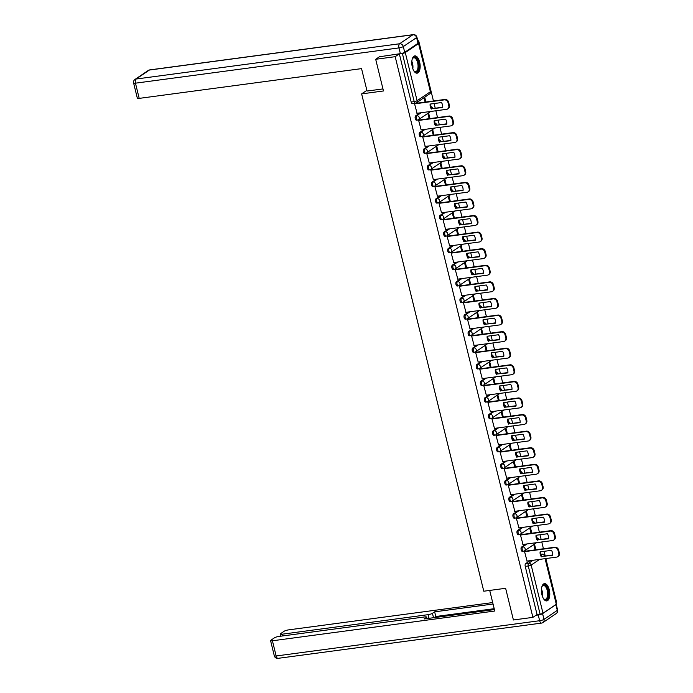 <?xml version="1.0" encoding="UTF-8"?>
<svg xmlns="http://www.w3.org/2000/svg" width="693" height="693" viewBox="0 0 693 693"><rect width="100%" height="100%" fill="white"/><g stroke="black" fill="none" stroke-linecap="round" stroke-linejoin="round"><path stroke-width="1.04" d="M525.952 544.092L521.578 547.046A2.235 1.039 82.4 0 0 521.162 549.809A2.235 1.039 82.4 0 0 522.392 551.385L523.475 551.247A2.235 1.039 -97.6 0 1 522.236 549.662A2.235 1.039 -97.6 0 1 522.652 546.907L527.026 543.944M521.881 527.503L517.498 530.466A2.235 1.039 82.4 0 0 517.082 533.229A2.235 1.039 82.4 0 0 518.321 534.805L519.395 534.658A2.235 1.039 -97.6 0 1 518.165 533.082A2.235 1.039 -97.6 0 1 518.581 530.318L522.955 527.356M517.801 510.923L513.426 513.877A2.235 1.039 82.4 0 0 513.011 516.64A2.235 1.039 82.4 0 0 514.249 518.217L515.323 518.078A2.235 1.039 -97.6 0 1 514.085 516.493A2.235 1.039 -97.6 0 1 514.509 513.738L518.884 510.776M513.73 494.334L509.355 497.297A2.235 1.039 82.4 0 0 508.939 500.06A2.235 1.039 82.4 0 0 510.169 501.637L511.252 501.489A2.235 1.039 -97.6 0 1 510.013 499.913A2.235 1.039 -97.6 0 1 510.429 497.15L514.812 494.187M509.658 477.754L505.284 480.708A2.235 1.039 82.4 0 0 504.868 483.471A2.235 1.039 82.4 0 0 506.098 485.048L507.181 484.909A2.235 1.039 -97.6 0 1 505.942 483.324A2.235 1.039 -97.6 0 1 506.358 480.57L510.732 477.607M505.587 461.166L501.204 464.128A2.235 1.039 82.4 0 0 500.788 466.891A2.235 1.039 82.4 0 0 502.027 468.468L503.101 468.321A2.235 1.039 -97.6 0 1 501.871 466.744A2.235 1.039 -97.6 0 1 502.286 463.981L506.661 461.018M501.507 444.577L497.132 447.539A2.235 1.039 82.4 0 0 496.716 450.303A2.235 1.039 82.4 0 0 497.955 451.879L499.029 451.741A2.235 1.039 -97.6 0 1 497.791 450.155A2.235 1.039 -97.6 0 1 498.215 447.401L502.59 444.438M497.435 427.997L493.061 430.959A2.235 1.039 82.4 0 0 492.645 433.714A2.235 1.039 82.4 0 0 493.875 435.299L494.958 435.152A2.235 1.039 -97.6 0 1 493.719 433.575A2.235 1.039 -97.6 0 1 494.135 430.812L498.518 427.85M493.364 411.408L488.989 414.371A2.235 1.039 82.4 0 0 488.574 417.134A2.235 1.039 82.4 0 0 489.804 418.711L490.887 418.572A2.235 1.039 -97.6 0 1 489.648 416.987A2.235 1.039 -97.6 0 1 490.064 414.223L494.438 411.27M489.293 394.828L484.909 397.791A2.235 1.039 82.4 0 0 484.494 400.545A2.235 1.039 82.4 0 0 485.732 402.131L486.807 401.983A2.235 1.039 -97.6 0 1 485.576 400.407A2.235 1.039 -97.6 0 1 485.992 397.643L490.367 394.681M485.213 378.239L480.838 381.202A2.235 1.039 82.4 0 0 480.422 383.965A2.235 1.039 82.4 0 0 481.661 385.542L482.735 385.403A2.235 1.039 -97.6 0 1 481.496 383.818A2.235 1.039 -97.6 0 1 481.921 381.055L486.295 378.101M481.141 361.659L476.767 364.622A2.235 1.039 82.4 0 0 476.351 367.377A2.235 1.039 82.4 0 0 477.581 368.962L478.664 368.815A2.235 1.039 -97.6 0 1 477.425 367.238A2.235 1.039 -97.6 0 1 477.841 364.475L482.224 361.512M477.07 345.071L472.695 348.033A2.235 1.039 82.4 0 0 472.28 350.797A2.235 1.039 82.4 0 0 473.51 352.373L474.592 352.226A2.235 1.039 -97.6 0 1 473.354 350.649A2.235 1.039 -97.6 0 1 473.769 347.886L478.144 344.932M472.998 328.491L468.615 331.445A2.235 1.039 82.4 0 0 468.199 334.208A2.235 1.039 82.4 0 0 469.438 335.793L470.512 335.646A2.235 1.039 -97.6 0 1 469.282 334.069A2.235 1.039 -97.6 0 1 469.698 331.306L474.073 328.343M468.918 311.902L464.544 314.865A2.235 1.039 82.4 0 0 464.128 317.628A2.235 1.039 82.4 0 0 465.367 319.204L466.441 319.057A2.235 1.039 -97.6 0 1 465.202 317.481A2.235 1.039 -97.6 0 1 465.627 314.717L470.001 311.763M464.847 295.322L460.473 298.276A2.235 1.039 82.4 0 0 460.057 301.039A2.235 1.039 82.4 0 0 461.287 302.624L462.37 302.477A2.235 1.039 -97.6 0 1 461.131 300.901A2.235 1.039 -97.6 0 1 461.547 298.137L465.93 295.175M460.776 278.733L456.401 281.696A2.235 1.039 82.4 0 0 455.985 284.459A2.235 1.039 82.4 0 0 457.215 286.036L458.298 285.888A2.235 1.039 -97.6 0 1 457.059 284.312A2.235 1.039 -97.6 0 1 457.475 281.549L461.85 278.595M456.704 262.153L452.321 265.107A2.235 1.039 82.4 0 0 451.905 267.87A2.235 1.039 82.4 0 0 453.144 269.456L454.218 269.308A2.235 1.039 -97.6 0 1 452.988 267.732A2.235 1.039 -97.6 0 1 453.404 264.969L457.778 262.006M452.624 245.565L448.25 248.527A2.235 1.039 82.4 0 0 447.834 251.29A2.235 1.039 82.4 0 0 449.073 252.867L450.147 252.72A2.235 1.039 -97.6 0 1 448.908 251.143A2.235 1.039 -97.6 0 1 449.333 248.38L453.707 245.426M448.553 228.985L444.178 231.938A2.235 1.039 82.4 0 0 443.763 234.702A2.235 1.039 82.4 0 0 444.993 236.278L446.075 236.14A2.235 1.039 -97.6 0 1 444.837 234.555A2.235 1.039 -97.6 0 1 445.252 231.8L449.636 228.837M444.482 212.396L440.107 215.358A2.235 1.039 82.4 0 0 439.691 218.122A2.235 1.039 82.4 0 0 440.921 219.698L442.004 219.551A2.235 1.039 -97.6 0 1 440.765 217.974A2.235 1.039 -97.6 0 1 441.181 215.211L445.556 212.249M440.41 195.816L436.027 198.77A2.235 1.039 82.4 0 0 435.611 201.533A2.235 1.039 82.4 0 0 436.85 203.11L437.924 202.971A2.235 1.039 -97.6 0 1 436.694 201.386A2.235 1.039 -97.6 0 1 437.11 198.631L441.484 195.669M436.33 179.227L431.956 182.19A2.235 1.039 82.4 0 0 431.54 184.953A2.235 1.039 82.4 0 0 432.779 186.53L433.853 186.382A2.235 1.039 -97.6 0 1 432.614 184.806A2.235 1.039 -97.6 0 1 433.038 182.042L437.413 179.08M432.259 162.647L427.884 165.601A2.235 1.039 82.4 0 0 427.468 168.364A2.235 1.039 82.4 0 0 428.698 169.941L429.781 169.802A2.235 1.039 -97.6 0 1 428.543 168.217A2.235 1.039 -97.6 0 1 428.958 165.462L433.342 162.5M428.187 146.058L423.813 149.021A2.235 1.039 82.4 0 0 423.388 151.776A2.235 1.039 82.4 0 0 424.627 153.361L425.71 153.214A2.235 1.039 -97.6 0 1 424.471 151.637A2.235 1.039 -97.6 0 1 424.887 148.874L429.262 145.911M424.116 129.47L419.733 132.432A2.235 1.039 82.4 0 0 419.317 135.196A2.235 1.039 82.4 0 0 420.556 136.772L421.63 136.634A2.235 1.039 -97.6 0 1 420.4 135.048A2.235 1.039 -97.6 0 1 420.816 132.294L425.19 129.331M420.036 112.89L415.661 115.852A2.235 1.039 82.4 0 0 415.246 118.607A2.235 1.039 82.4 0 0 416.484 120.192L417.558 120.045A2.235 1.039 -97.6 0 1 416.32 118.468A2.235 1.039 -97.6 0 1 416.744 115.705L421.119 112.742M419.637 62.067A8.714 4.063 82.4 0 0 414.812 55.908A8.714 4.063 82.4 0 0 412.309 67.022A8.714 4.063 82.4 0 0 417.125 73.181A8.714 4.063 82.4 0 0 419.637 62.067M549.263 589.795A8.714 4.063 82.4 0 0 544.438 583.636A8.714 4.063 82.4 0 0 541.935 594.759A8.714 4.063 82.4 0 0 546.751 600.918A8.714 4.063 82.4 0 0 549.263 589.795M555.959 601.775L556.392 601.481L545.85 558.558M545.218 556.003L544.074 551.325M543.442 548.778L541.77 541.969M541.146 539.423L539.994 534.745M539.371 532.189L537.699 525.389M537.075 522.834L535.923 518.156M535.299 515.601L533.627 508.801M532.995 506.245L531.852 501.576M531.219 499.021L529.556 492.221M528.924 489.665L527.78 484.987M527.148 482.432L525.476 475.632M524.852 473.076L523.7 468.407M523.076 465.852L521.405 459.052M520.781 456.496L519.629 451.819M519.005 449.263L517.333 442.463M516.701 439.908L515.557 435.239M514.925 432.683L513.262 425.883M512.629 423.328L511.486 418.65M510.854 416.095L509.182 409.294M508.558 406.739L507.406 402.07M506.782 399.514L505.11 392.714M504.487 390.159L503.335 385.481M502.711 382.926L501.039 376.126M500.407 373.57L499.263 368.893M498.631 366.346L496.968 359.537M496.335 356.99L495.192 352.313M494.559 349.757L492.888 342.957M492.264 340.402L491.112 335.724M490.488 333.177L488.816 326.368M488.193 323.822L487.04 319.144M486.417 316.588L484.745 309.788M484.112 307.233L482.969 302.555M482.337 300.008L480.673 293.2M480.041 290.653L478.898 285.975M478.265 283.42L476.593 276.62M475.97 274.064L474.818 269.386M474.194 266.84L472.522 260.031M471.898 257.484L470.746 252.806M470.123 250.251L468.451 243.451M467.818 240.895L466.675 236.218M466.042 233.662L464.379 226.862M463.747 224.307L462.603 219.638M461.971 217.082L460.299 210.282M459.676 207.727L458.523 203.049M457.9 200.494L456.228 193.694M455.604 191.138L454.452 186.469M453.828 183.914L452.157 177.113M451.524 174.558L450.381 169.88M449.748 167.325L448.085 160.525M447.453 157.969L446.309 153.3M445.677 150.745L444.005 143.945M443.381 141.389L442.229 136.712M441.606 134.156L439.934 127.356M439.31 124.801L438.158 120.132M437.534 117.576L435.862 110.776M435.23 108.221L434.087 103.543M433.454 100.987L418.676 40.792L417.922 41.303M417.827 40.904L418.676 40.792M545.356 558.619L556.496 603.993A2.235 0.45 166.2 0 1 556.288 604.261L543 613.253A2.235 0.45 166.2 0 1 540.098 614.145L537.058 614.552L525.233 566.398A2.235 1.039 -97.6 0 1 525.649 563.634L530.024 560.672M375.693 59.286L383.472 90.965L361.633 93.893L483.783 591.216L505.63 588.296L513.409 619.975L532.9 617.368L395.183 56.679L375.693 59.286L379.989 56.384M537.058 614.552L532.9 617.368M395.183 56.679L399.341 53.863L402.382 53.456A2.235 0.45 -13.8 0 0 405.275 52.564L418.572 43.572A2.235 0.45 -13.8 0 0 418.78 43.304A2.235 0.45 -13.8 0 0 418.217 43.148M415.298 103.422L414.57 103.82L417.065 113.288M429.972 118.59L428.742 113.574L428.04 114.05L429.175 118.694M419.369 120.002L418.641 120.4L421.145 129.868M434.043 135.17L432.813 130.154L432.111 130.631L433.255 135.274M423.44 136.59L422.721 136.989L425.216 146.457M438.123 151.758L436.893 146.743L436.183 147.219L437.326 151.862M427.512 153.17L426.793 153.569L429.288 163.037M442.195 168.338L440.965 163.331L440.263 163.808L441.398 168.442M431.592 169.759L430.864 170.157L433.359 179.626M446.266 184.927L445.036 179.911L444.334 180.388L445.469 185.031M435.663 186.339L434.935 186.738L437.439 196.206M450.346 201.507L449.107 196.5L448.406 196.977L449.549 201.611M439.734 202.928L439.015 203.326L441.51 212.794M454.417 218.096L453.187 213.08L452.477 213.557L453.62 218.2M443.806 219.516L443.087 219.915L445.582 229.383M458.489 234.676L457.259 229.669L456.557 230.145L457.692 234.788M447.886 236.096L447.158 236.495L449.653 245.963M462.56 251.264L461.33 246.249L460.628 246.725L461.763 251.368M451.957 252.685L451.23 253.084L453.733 262.552M466.64 267.844L465.401 262.838L464.7 263.314L465.843 267.957M456.029 269.265L455.31 269.664L457.804 279.132M470.712 284.433L469.482 279.418L468.771 279.894L469.915 284.537M460.1 285.854L459.381 286.252L461.876 295.72M474.783 301.013L473.553 296.006L472.851 296.483L473.986 301.126M464.18 302.434L463.452 302.832L465.947 312.3M478.854 317.602L477.624 312.586L476.923 313.063L478.057 317.706M468.251 319.023L467.524 319.421L470.027 328.889M482.934 334.182L481.696 329.175L480.994 329.651L482.137 334.295M472.323 335.603L471.604 336.001L474.099 345.469M487.006 350.771L485.776 345.755L485.065 346.231L486.209 350.875M476.394 352.191L475.675 352.59L478.17 362.058M491.077 367.351L489.847 362.344L489.145 362.82L490.28 367.463M480.474 368.771L479.747 369.17L482.241 378.638M495.149 383.939L493.918 378.924L493.217 379.4L494.352 384.043M484.546 385.36L483.818 385.758L486.321 395.227M499.229 400.519L497.99 395.512L497.288 395.989L498.432 400.632M488.617 401.94L487.898 402.338L490.393 411.807M503.3 417.108L502.07 412.092L501.36 412.569L502.503 417.212M492.688 418.529L491.969 418.927L494.464 428.395M507.371 433.697L506.141 428.681L505.44 429.158L506.574 433.801M496.768 435.109L496.041 435.507L498.536 444.975M511.443 450.277L510.213 445.27L509.511 445.746L510.646 450.381M500.84 451.697L500.112 452.096L502.616 461.564M515.523 466.865L514.284 461.85L513.582 462.326L514.726 466.969M504.911 468.277L504.192 468.676L506.687 478.144M519.594 483.445L518.364 478.439L517.654 478.915L518.797 483.549M508.983 484.866L508.264 485.265L510.758 494.733M523.665 500.034L522.435 495.019L521.734 495.495L522.869 500.138M513.063 501.455L512.335 501.853L514.838 511.313M527.737 516.614L526.507 511.607L525.805 512.084L526.94 516.718M517.134 518.035L516.406 518.433L518.91 527.901M531.817 533.203L530.578 528.187L529.876 528.664L531.02 533.307M521.205 534.624L520.486 535.022L522.981 544.49M535.888 549.783L534.658 544.776L533.948 545.252L535.091 549.895M525.277 551.204L524.558 551.602L527.052 561.07M366.883 90.341L361.633 93.893M425.9 102.001L424.722 97.211M424.021 97.687L425.104 102.105M399.341 53.863L411.174 102.027A2.235 1.039 82.4 0 0 412.404 103.603L415.445 103.196A2.235 1.039 -97.6 0 1 414.206 101.62L402.382 53.456M431.349 109.07A6.982 6.02 55.9 0 1 430.128 104.071L441.467 102.555A6.982 6.02 55.9 0 1 442.697 107.554L431.964 108.654A6.982 6.02 55.9 0 1 430.7 103.993M431.964 108.654L442.732 107.216M415.124 103.439L444.923 99.454A3.352 2.885 55.9 0 1 448.64 102.252L449.402 105.336A3.352 2.885 55.9 0 1 448.336 108.506L447.73 108.914A3.352 2.885 -124.1 0 0 448.787 105.752L448.033 102.668A3.352 2.885 -124.1 0 0 444.308 99.87L444.923 99.454M416.9 113.306L446.63 109.329A3.352 2.885 -124.1 0 0 447.73 108.914M414.579 103.846L444.308 99.87M435.429 125.658A6.982 6.02 55.9 0 1 434.199 120.66L445.547 119.135A6.982 6.02 55.9 0 1 446.768 124.134L436.036 125.242A6.982 6.02 55.9 0 1 434.78 120.582M436.036 125.242L446.803 123.804M419.204 120.028L448.995 116.043A3.352 2.885 55.9 0 1 452.72 118.832L453.473 121.916A3.352 2.885 55.9 0 1 452.416 125.087L451.801 125.502A3.352 2.885 -124.1 0 0 452.867 122.332L452.105 119.248A3.352 2.885 -124.1 0 0 448.38 116.45L448.995 116.043M420.972 129.894L450.71 125.918A3.352 2.885 -124.1 0 0 451.801 125.502M418.65 120.435L448.38 116.45M439.501 142.238A6.982 6.02 55.9 0 1 438.271 137.24L449.618 135.724A6.982 6.02 55.9 0 1 450.848 140.722L440.107 141.822A6.982 6.02 55.9 0 1 438.851 137.162M440.107 141.822L450.874 140.384M423.276 136.608L453.066 132.623A3.352 2.885 55.9 0 1 456.791 135.421L457.545 138.505A3.352 2.885 55.9 0 1 456.488 141.675L455.873 142.091A3.352 2.885 -124.1 0 0 456.938 138.921L456.176 135.837A3.352 2.885 -124.1 0 0 452.46 133.039L453.066 132.623M425.052 146.474L454.781 142.498A3.352 2.885 -124.1 0 0 455.873 142.091M422.721 137.015L452.46 133.039M382.969 88.921L367.056 91.052L361.547 68.624L139.198 98.38A3.352 0.667 166.2 0 1 137.344 98.224L133.61 83.021A3.352 0.667 -13.8 0 0 135.464 83.177L139.198 98.38M404.712 52.313L418 43.321L416.597 37.578L403.3 46.57L404.712 52.313A3.352 0.667 166.2 0 1 400.363 53.656L379.383 56.791M416.909 37.171A3.352 3.352 0 0 0 413.21 34.65A3.352 1.568 82.4 0 0 412.872 34.78L149.376 70.045L136.088 79.028L399.575 43.772L412.872 34.78A3.352 2.885 -124.1 0 1 416.597 37.578A3.352 0.667 -13.8 0 0 416.909 37.171L418.321 42.914A3.352 0.667 166.2 0 1 418 43.321M489.708 590.419L494.776 611.027L272.418 640.782L276.152 655.976L539.648 620.72L538.236 614.977L535.984 615.28M428.993 618.321L428.092 614.674L282.146 634.199L282.571 635.957M428.092 614.674A3.352 0.667 -13.8 0 0 432.441 613.322L433.523 617.714M493.052 604.019L434.65 611.832L432.441 613.322M492.697 602.563L288.531 629.885A3.352 0.667 -13.8 0 0 284.182 631.228L280.613 633.645A3.352 0.667 -13.8 0 0 280.301 634.052A3.352 0.667 -13.8 0 0 282.146 634.199M555.881 604.642L542.584 613.634L543.996 619.377L557.285 610.386L555.881 604.642A3.352 0.667 -13.8 0 0 556.184 604.331M426.576 618.65L426.29 617.489A3.352 0.667 -13.8 0 0 426.602 617.082A3.352 0.667 -13.8 0 0 424.757 616.926L278.811 636.46A3.352 0.667 -13.8 0 0 274.463 637.803L270.894 640.219A3.352 0.667 -13.8 0 0 270.573 640.627A3.352 0.667 -13.8 0 0 272.418 640.782M426.29 617.489L424.081 618.979L494.412 609.571M538.236 614.977A3.352 0.667 -13.8 0 0 542.584 613.634M494.204 608.697L435.802 616.51L434.139 617.636M435.802 616.51L434.65 611.832M412.205 59.165A7.545 3.517 -97.6 0 1 412.5 58.55A7.545 3.517 -97.6 0 1 413.426 57.476A7.545 3.517 -97.6 0 1 418.355 62.509A7.545 3.517 -97.6 0 1 416.952 71.829A7.545 3.517 -97.6 0 1 414.197 71.249A7.545 3.517 -97.6 0 1 413.756 70.729M413.99 71.024A6.982 3.257 82.4 0 0 415.627 71.639A6.982 3.257 82.4 0 0 416.328 71.362A6.982 3.257 82.4 0 0 417.801 63.496A6.982 3.257 82.4 0 0 413.773 57.796A6.982 3.257 82.4 0 0 413.063 58.073A6.982 3.257 82.4 0 0 412.352 58.818M416.597 73.181A8.662 4.037 82.4 0 0 417.212 72.886A8.662 4.037 82.4 0 0 419.083 63.418A8.662 4.037 82.4 0 0 414.301 56.055M541.831 586.893A7.545 3.517 -97.6 0 1 542.125 586.278A7.545 3.517 -97.6 0 1 543.052 585.204A7.545 3.517 -97.6 0 1 547.981 590.237A7.545 3.517 -97.6 0 1 546.578 599.558A7.545 3.517 -97.6 0 1 543.823 598.977A7.545 3.517 -97.6 0 1 543.373 598.457M543.615 598.752A6.982 3.257 82.4 0 0 545.244 599.367A6.982 3.257 82.4 0 0 545.954 599.09A6.982 3.257 82.4 0 0 547.427 591.233A6.982 3.257 82.4 0 0 543.399 585.524A6.982 3.257 82.4 0 0 542.688 585.802A6.982 3.257 82.4 0 0 541.978 586.555M546.214 600.909A8.662 4.037 82.4 0 0 546.838 600.623A8.662 4.037 82.4 0 0 548.709 591.146A8.662 4.037 82.4 0 0 543.927 583.783M443.572 158.827A6.982 6.02 55.9 0 1 442.342 153.829L453.69 152.304A6.982 6.02 55.9 0 1 454.92 157.302L444.187 158.411A6.982 6.02 55.9 0 1 442.922 153.751M444.187 158.411L454.954 156.973M427.347 153.196L457.137 149.212A3.352 2.885 55.9 0 1 460.862 152.01L461.625 155.085A3.352 2.885 55.9 0 1 460.559 158.255L459.953 158.671A3.352 2.885 -124.1 0 0 461.01 155.501L460.256 152.417A3.352 2.885 -124.1 0 0 456.531 149.619L457.137 149.212M429.123 163.063L458.853 159.087A3.352 2.885 -124.1 0 0 459.953 158.671M426.801 153.603L456.531 149.619M447.643 175.407A6.982 6.02 55.9 0 1 446.422 170.409L457.761 168.893A6.982 6.02 55.9 0 1 458.991 173.891L448.258 174.991A6.982 6.02 55.9 0 1 446.994 170.331M448.258 174.991L459.026 173.553M431.418 169.785L461.217 165.792A3.352 2.885 55.9 0 1 464.934 168.59L465.696 171.673A3.352 2.885 55.9 0 1 464.631 174.844L464.024 175.26A3.352 2.885 -124.1 0 0 465.081 172.089L464.327 169.005A3.352 2.885 -124.1 0 0 460.602 166.207L461.217 165.792M433.194 179.652L462.924 175.667A3.352 2.885 -124.1 0 0 464.024 175.26M430.873 170.183L460.602 166.207M451.723 191.996A6.982 6.02 55.9 0 1 450.493 186.997L461.841 185.481A6.982 6.02 55.9 0 1 463.063 190.471L452.33 191.58A6.982 6.02 55.9 0 1 451.074 186.919M452.33 191.58L463.097 190.142M435.499 186.365L465.289 182.38A3.352 2.885 55.9 0 1 469.014 185.178L469.767 188.262A3.352 2.885 55.9 0 1 468.711 191.424L468.096 191.84A3.352 2.885 -124.1 0 0 469.161 188.669L468.399 185.585A3.352 2.885 -124.1 0 0 464.674 182.787L465.289 182.38M437.266 196.232L467.004 192.256A3.352 2.885 -124.1 0 0 468.096 191.84M434.944 186.772L464.674 182.787M455.795 208.576A6.982 6.02 55.9 0 1 454.565 203.577L465.913 202.061A6.982 6.02 55.9 0 1 467.143 207.06L456.401 208.16A6.982 6.02 55.9 0 1 455.145 203.499M456.401 208.16L467.169 206.722M439.57 202.954L469.36 198.96A3.352 2.885 55.9 0 1 473.085 201.758L473.839 204.842A3.352 2.885 55.9 0 1 472.782 208.013L472.167 208.428A3.352 2.885 -124.1 0 0 473.232 205.258L472.47 202.174A3.352 2.885 -124.1 0 0 468.754 199.376L469.36 198.96M441.346 212.82L471.075 208.836A3.352 2.885 -124.1 0 0 472.167 208.428M439.015 203.352L468.754 199.376M459.866 225.164A6.982 6.02 55.9 0 1 458.636 220.166L469.984 218.65A6.982 6.02 55.9 0 1 471.214 223.64L460.481 224.749A6.982 6.02 55.9 0 1 459.216 220.088M460.481 224.749L471.249 223.311M443.641 219.534L473.432 215.549A3.352 2.885 55.9 0 1 477.156 218.347L477.919 221.431A3.352 2.885 55.9 0 1 476.853 224.593L476.247 225.008A3.352 2.885 -124.1 0 0 477.304 221.838L476.55 218.754A3.352 2.885 -124.1 0 0 472.825 215.965L473.432 215.549M445.417 229.4L475.147 225.424A3.352 2.885 -124.1 0 0 476.247 225.008M443.096 219.941L472.825 215.965M463.938 241.744A6.982 6.02 55.9 0 1 462.716 236.746L474.055 235.23A6.982 6.02 55.9 0 1 475.285 240.228L464.553 241.337A6.982 6.02 55.9 0 1 463.288 236.668M464.553 241.337L475.32 239.891M447.713 236.122L477.512 232.129A3.352 2.885 55.9 0 1 481.228 234.927L481.99 238.011A3.352 2.885 55.9 0 1 480.925 241.181L480.318 241.597A3.352 2.885 -124.1 0 0 481.375 238.427L480.621 235.343A3.352 2.885 -124.1 0 0 476.897 232.545L477.512 232.129M449.488 245.989L479.218 242.004A3.352 2.885 -124.1 0 0 480.318 241.597M447.167 236.521L476.897 232.545M468.018 258.333A6.982 6.02 55.9 0 1 466.787 253.335L478.135 251.819A6.982 6.02 55.9 0 1 479.357 256.808L468.624 257.917A6.982 6.02 55.9 0 1 467.368 253.257M468.624 257.917L479.391 256.479M451.793 252.702L481.583 248.718A3.352 2.885 55.9 0 1 485.308 251.516L486.062 254.6A3.352 2.885 55.9 0 1 485.005 257.77L484.39 258.177A3.352 2.885 -124.1 0 0 485.455 255.007L484.693 251.923A3.352 2.885 -124.1 0 0 480.968 249.133L481.583 248.718M453.56 262.569L483.298 258.593A3.352 2.885 -124.1 0 0 484.39 258.177M451.238 253.11L480.968 249.133M472.089 274.913A6.982 6.02 55.9 0 1 470.859 269.915L482.207 268.399A6.982 6.02 55.9 0 1 483.437 273.397L472.695 274.506A6.982 6.02 55.9 0 1 471.439 269.846M472.695 274.506L483.463 273.059M455.864 269.291L485.654 265.298A3.352 2.885 55.9 0 1 489.379 268.096L490.133 271.18A3.352 2.885 55.9 0 1 489.076 274.35L488.461 274.766A3.352 2.885 -124.1 0 0 489.527 271.595L488.764 268.512A3.352 2.885 -124.1 0 0 485.048 265.714L485.654 265.298M457.64 279.158L487.37 275.173A3.352 2.885 -124.1 0 0 488.461 274.766M455.31 269.69L485.048 265.714M476.16 291.502A6.982 6.02 55.9 0 1 474.93 286.504L486.278 284.988A6.982 6.02 55.9 0 1 487.508 289.986L476.775 291.086A6.982 6.02 55.9 0 1 475.511 286.426M476.775 291.086L487.543 289.648M459.935 285.871L489.726 281.886A3.352 2.885 55.9 0 1 493.451 284.684L494.213 287.768A3.352 2.885 55.9 0 1 493.147 290.939L492.541 291.346A3.352 2.885 -124.1 0 0 493.598 288.175L492.844 285.092A3.352 2.885 -124.1 0 0 489.119 282.302L489.726 281.886M461.711 295.738L491.441 291.762A3.352 2.885 -124.1 0 0 492.541 291.346M459.39 286.278L489.119 282.302M480.232 308.082A6.982 6.02 55.9 0 1 479.01 303.092L490.349 301.568A6.982 6.02 55.9 0 1 491.58 306.566L480.847 307.675A6.982 6.02 55.9 0 1 479.582 303.014M480.847 307.675L491.614 306.228M464.007 302.46L493.806 298.475A3.352 2.885 55.9 0 1 497.522 301.264L498.284 304.348A3.352 2.885 55.9 0 1 497.219 307.519L496.612 307.935A3.352 2.885 -124.1 0 0 497.669 304.764L496.916 301.68A3.352 2.885 -124.1 0 0 493.191 298.882L493.806 298.475M465.783 312.326L495.512 308.342A3.352 2.885 -124.1 0 0 496.612 307.935M463.461 302.858L493.191 298.882M484.312 324.671A6.982 6.02 55.9 0 1 483.082 319.672L494.43 318.156A6.982 6.02 55.9 0 1 495.651 323.155L484.918 324.255A6.982 6.02 55.9 0 1 483.662 319.594M484.918 324.255L495.686 322.817M468.087 319.04L497.877 315.055A3.352 2.885 55.9 0 1 501.602 317.853L502.356 320.937A3.352 2.885 55.9 0 1 501.299 324.107L500.684 324.515A3.352 2.885 -124.1 0 0 501.749 321.344L500.987 318.26A3.352 2.885 -124.1 0 0 497.262 315.471L497.877 315.055M469.854 328.906L499.592 324.93A3.352 2.885 -124.1 0 0 500.684 324.515M467.532 319.447L497.262 315.471M488.383 341.251A6.982 6.02 55.9 0 1 487.153 336.261L498.501 334.736A6.982 6.02 55.9 0 1 499.731 339.735L488.989 340.843A6.982 6.02 55.9 0 1 487.733 336.183M488.989 340.843L499.757 339.397M472.158 335.629L501.949 331.644A3.352 2.885 55.9 0 1 505.673 334.433L506.427 337.517A3.352 2.885 55.9 0 1 505.37 340.687L504.755 341.103A3.352 2.885 -124.1 0 0 505.821 337.933L505.058 334.849A3.352 2.885 -124.1 0 0 501.342 332.051L501.949 331.644M473.934 345.495L503.664 341.519A3.352 2.885 -124.1 0 0 504.755 341.103M471.604 336.036L501.342 332.051M492.454 357.839A6.982 6.02 55.9 0 1 491.224 352.841L502.572 351.325A6.982 6.02 55.9 0 1 503.802 356.323L493.07 357.423A6.982 6.02 55.9 0 1 491.805 352.763M493.07 357.423L503.837 355.985M476.23 352.209L506.02 348.224A3.352 2.885 55.9 0 1 509.745 351.022L510.507 354.106A3.352 2.885 55.9 0 1 509.442 357.276L508.835 357.683A3.352 2.885 -124.1 0 0 509.892 354.513L509.138 351.438A3.352 2.885 -124.1 0 0 505.414 348.64L506.02 348.224M478.005 362.075L507.735 358.099A3.352 2.885 -124.1 0 0 508.835 357.683M475.684 352.616L505.414 348.64M496.526 374.419A6.982 6.02 55.9 0 1 495.304 369.43L506.644 367.905A6.982 6.02 55.9 0 1 507.874 372.903L497.141 374.012A6.982 6.02 55.9 0 1 495.876 369.352M497.141 374.012L507.908 372.565M480.301 368.797L510.1 364.813A3.352 2.885 55.9 0 1 513.816 367.602L514.578 370.686A3.352 2.885 55.9 0 1 513.513 373.856L512.907 374.272A3.352 2.885 -124.1 0 0 513.963 371.101L513.21 368.018A3.352 2.885 -124.1 0 0 509.485 365.22L510.1 364.813M482.077 378.664L511.815 374.688A3.352 2.885 -124.1 0 0 512.907 374.272M479.755 369.204L509.485 365.22M500.606 391.008A6.982 6.02 55.9 0 1 499.376 386.01L510.724 384.494A6.982 6.02 55.9 0 1 511.945 389.492L501.212 390.592A6.982 6.02 55.9 0 1 499.956 385.932M501.212 390.592L511.98 389.154M484.381 385.377L514.171 381.393A3.352 2.885 55.9 0 1 517.896 384.191L518.65 387.274A3.352 2.885 55.9 0 1 517.593 390.445L516.978 390.852A3.352 2.885 -124.1 0 0 518.043 387.69L517.281 384.606A3.352 2.885 -124.1 0 0 513.556 381.808L514.171 381.393M486.148 395.244L515.887 391.268A3.352 2.885 -124.1 0 0 516.978 390.852M483.827 385.784L513.556 381.808M504.677 407.588A6.982 6.02 55.9 0 1 503.447 402.598L514.795 401.074A6.982 6.02 55.9 0 1 516.025 406.072L505.284 407.181A6.982 6.02 55.9 0 1 504.028 402.52M505.284 407.181L516.051 405.734M488.452 401.966L518.243 397.981A3.352 2.885 55.9 0 1 521.968 400.771L522.721 403.854A3.352 2.885 55.9 0 1 521.664 407.025L521.049 407.441A3.352 2.885 -124.1 0 0 522.115 404.27L521.353 401.186A3.352 2.885 -124.1 0 0 517.636 398.388L518.243 397.981M490.228 411.833L519.958 407.856A3.352 2.885 -124.1 0 0 521.049 407.441M487.898 402.373L517.636 398.388M508.749 424.177A6.982 6.02 55.9 0 1 507.519 419.178L518.866 417.662A6.982 6.02 55.9 0 1 520.096 422.661L509.364 423.761A6.982 6.02 55.9 0 1 508.099 419.1M509.364 423.761L520.131 422.323M492.524 418.546L522.314 414.561A3.352 2.885 55.9 0 1 526.039 417.359L526.801 420.443A3.352 2.885 55.9 0 1 525.736 423.614L525.129 424.021A3.352 2.885 -124.1 0 0 526.186 420.859L525.433 417.775A3.352 2.885 -124.1 0 0 521.708 414.977L522.314 414.561M494.3 428.413L524.029 424.437A3.352 2.885 -124.1 0 0 525.129 424.021M491.978 418.953L521.708 414.977M512.82 440.765A6.982 6.02 55.9 0 1 511.599 435.767L522.938 434.242A6.982 6.02 55.9 0 1 524.168 439.241L513.435 440.35A6.982 6.02 55.9 0 1 512.17 435.689M513.435 440.35L524.203 438.912M496.595 435.135L526.394 431.15A3.352 2.885 55.9 0 1 530.11 433.948L530.873 437.023A3.352 2.885 55.9 0 1 529.807 440.194L529.201 440.609A3.352 2.885 -124.1 0 0 530.258 437.439L529.504 434.355A3.352 2.885 -124.1 0 0 525.779 431.557L526.394 431.15M498.371 445.001L528.109 441.025A3.352 2.885 -124.1 0 0 529.201 440.609M496.049 435.542L525.779 431.557M516.9 457.345A6.982 6.02 55.9 0 1 515.67 452.347L527.018 450.831A6.982 6.02 55.9 0 1 528.239 455.829L517.506 456.93A6.982 6.02 55.9 0 1 516.25 452.269M517.506 456.93L528.274 455.492M500.675 451.723L530.466 447.73A3.352 2.885 55.9 0 1 534.19 450.528L534.944 453.612A3.352 2.885 55.9 0 1 533.887 456.782L533.272 457.198A3.352 2.885 -124.1 0 0 534.338 454.028L533.575 450.944A3.352 2.885 -124.1 0 0 529.85 448.146L530.466 447.73M502.442 461.581L532.181 457.605A3.352 2.885 -124.1 0 0 533.272 457.198M500.121 452.122L529.85 448.146M520.971 473.934A6.982 6.02 55.9 0 1 519.741 468.936L531.089 467.42A6.982 6.02 55.9 0 1 532.319 472.409L521.578 473.518A6.982 6.02 55.9 0 1 520.322 468.858M521.578 473.518L532.345 472.08M504.747 468.303L534.537 464.319A3.352 2.885 55.9 0 1 538.262 467.117L539.015 470.192A3.352 2.885 55.9 0 1 537.959 473.362L537.344 473.778A3.352 2.885 -124.1 0 0 538.409 470.608L537.647 467.524A3.352 2.885 -124.1 0 0 533.931 464.726L534.537 464.319M506.522 478.17L536.252 474.194A3.352 2.885 -124.1 0 0 537.344 473.778M504.192 468.711L533.931 464.726M525.043 490.514A6.982 6.02 55.9 0 1 523.813 485.516L535.161 484A6.982 6.02 55.9 0 1 536.391 488.998L525.658 490.098A6.982 6.02 55.9 0 1 524.393 485.438M525.658 490.098L536.425 488.66M508.818 484.892L538.608 480.899A3.352 2.885 55.9 0 1 542.333 483.697L543.095 486.781A3.352 2.885 55.9 0 1 542.03 489.951L541.424 490.367A3.352 2.885 -124.1 0 0 542.48 487.196L541.727 484.112A3.352 2.885 -124.1 0 0 538.002 481.314L538.608 480.899M510.594 494.759L540.323 490.774A3.352 2.885 -124.1 0 0 541.424 490.367M508.272 485.291L538.002 481.314M529.114 507.103A6.982 6.02 55.9 0 1 527.893 502.104L539.232 500.589A6.982 6.02 55.9 0 1 540.462 505.578L529.729 506.687A6.982 6.02 55.9 0 1 528.464 502.027M529.729 506.687L540.497 505.249M512.889 501.472L542.688 497.487A3.352 2.885 55.9 0 1 546.405 500.285L547.167 503.369A3.352 2.885 55.9 0 1 546.101 506.531L545.495 506.947A3.352 2.885 -124.1 0 0 546.552 503.776L545.798 500.692A3.352 2.885 -124.1 0 0 542.073 497.903L542.688 497.487M514.665 511.339L544.403 507.363A3.352 2.885 -124.1 0 0 545.495 506.947M512.344 501.879L542.073 497.903M533.194 523.683A6.982 6.02 55.9 0 1 531.964 518.685L543.312 517.169A6.982 6.02 55.9 0 1 544.533 522.167L533.801 523.276A6.982 6.02 55.9 0 1 532.545 518.607M533.801 523.276L544.568 521.829M516.969 518.061L546.76 514.067A3.352 2.885 55.9 0 1 550.485 516.865L551.238 519.949A3.352 2.885 55.9 0 1 550.181 523.12L549.566 523.536A3.352 2.885 -124.1 0 0 550.632 520.365L549.87 517.281A3.352 2.885 -124.1 0 0 546.153 514.483L546.76 514.067M518.736 527.927L548.475 523.943A3.352 2.885 -124.1 0 0 549.566 523.536M516.415 518.459L546.153 514.483M537.266 540.271A6.982 6.02 55.9 0 1 536.035 535.273L547.383 533.757A6.982 6.02 55.9 0 1 548.613 538.747L537.872 539.856A6.982 6.02 55.9 0 1 536.616 535.195M537.872 539.856L548.639 538.418M521.041 534.641L550.831 530.656A3.352 2.885 55.9 0 1 554.556 533.454L555.31 536.538A3.352 2.885 55.9 0 1 554.253 539.708L553.638 540.116A3.352 2.885 -124.1 0 0 554.703 536.945L553.941 533.861A3.352 2.885 -124.1 0 0 550.225 531.072L550.831 530.656M522.817 544.507L552.546 540.531A3.352 2.885 -124.1 0 0 553.638 540.116M520.486 535.048L550.225 531.072M541.337 556.851A6.982 6.02 55.9 0 1 540.107 551.853L551.455 550.337A6.982 6.02 55.9 0 1 552.685 555.336L541.952 556.444A6.982 6.02 55.9 0 1 540.687 551.775M541.952 556.444L552.719 554.998M525.112 551.23L554.911 547.236A3.352 2.885 55.9 0 1 558.627 550.034L559.39 553.118A3.352 2.885 55.9 0 1 558.324 556.288L557.718 556.704A3.352 2.885 -124.1 0 0 558.775 553.534L558.021 550.45A3.352 2.885 -124.1 0 0 554.296 547.652L554.911 547.236M526.888 561.096L556.618 557.111A3.352 2.885 -124.1 0 0 557.718 556.704M524.566 551.628L554.296 547.652M521.578 547.046L522.652 546.907A2.235 1.923 55.9 0 1 525.138 548.769A2.235 1.923 -124.1 0 1 523.7 551.16A2.235 1.039 -97.6 0 1 523.475 551.247A2.235 2.235 0 0 0 524.428 550.883L536.573 542.671M517.498 530.466L518.581 530.318A2.235 1.923 55.9 0 1 521.058 532.181A2.235 1.923 -124.1 0 1 519.62 534.572A2.235 1.039 -97.6 0 1 519.395 534.658A2.235 2.235 0 0 0 520.356 534.294L532.501 526.082M513.426 513.877L514.509 513.738A2.235 1.923 55.9 0 1 516.987 515.601A2.235 1.923 -124.1 0 1 515.549 517.992A2.235 1.039 -97.6 0 1 515.323 518.078A2.235 2.235 0 0 0 516.276 517.714L528.43 509.502M509.355 497.297L510.429 497.15A2.235 1.923 55.9 0 1 512.915 499.012A2.235 1.923 -124.1 0 1 511.477 501.403A2.235 1.039 -97.6 0 1 511.252 501.489A2.235 2.235 0 0 0 512.205 501.126L524.35 492.914M505.284 480.708L506.358 480.57A2.235 1.923 55.9 0 1 508.844 482.432A2.235 1.923 -124.1 0 1 507.406 484.814A2.235 1.039 -97.6 0 1 507.181 484.909A2.235 2.235 0 0 0 508.134 484.546L520.278 476.325M501.204 464.128L502.286 463.981A2.235 1.923 55.9 0 1 504.764 465.843A2.235 1.923 -124.1 0 1 503.326 468.234A2.235 1.039 -97.6 0 1 503.101 468.321A2.235 2.235 0 0 0 504.062 467.957L516.207 459.745M497.132 447.539L498.215 447.401A2.235 1.923 55.9 0 1 500.692 449.263A2.235 1.923 -124.1 0 1 499.255 451.645A2.235 1.039 -97.6 0 1 499.029 451.741A2.235 2.235 0 0 0 499.982 451.377L512.136 443.156M493.061 430.959L494.135 430.812A2.235 1.923 55.9 0 1 496.621 432.675A2.235 1.923 -124.1 0 1 495.183 435.065A2.235 1.039 -97.6 0 1 494.958 435.152A2.235 2.235 0 0 0 495.911 434.788L508.056 426.576M488.989 414.371L490.064 414.223A2.235 1.923 55.9 0 1 492.55 416.095A2.235 1.923 -124.1 0 1 491.112 418.477A2.235 1.039 -97.6 0 1 490.887 418.572A2.235 2.235 0 0 0 491.839 418.208L503.984 409.987M484.909 397.791L485.992 397.643A2.235 1.923 55.9 0 1 488.47 399.506A2.235 1.923 -124.1 0 1 487.032 401.897A2.235 1.039 -97.6 0 1 486.807 401.983A2.235 2.235 0 0 0 487.768 401.619L499.913 393.407M480.838 381.202L481.921 381.055A2.235 1.923 55.9 0 1 484.398 382.926A2.235 1.923 -124.1 0 1 482.96 385.308A2.235 1.039 -97.6 0 1 482.735 385.403A2.235 2.235 0 0 0 483.688 385.039L495.841 376.819M476.767 364.622L477.841 364.475A2.235 1.923 55.9 0 1 480.327 366.337A2.235 1.923 -124.1 0 1 478.889 368.728A2.235 1.039 -97.6 0 1 478.664 368.815A2.235 2.235 0 0 0 479.617 368.451L491.761 360.239M472.695 348.033L473.769 347.886A2.235 1.923 55.9 0 1 476.256 349.757A2.235 1.923 -124.1 0 1 474.818 352.139A2.235 1.039 -97.6 0 1 474.592 352.226A2.235 2.235 0 0 0 475.545 351.871L487.69 343.65M468.615 331.445L469.698 331.306A2.235 1.923 55.9 0 1 472.176 333.168A2.235 1.923 -124.1 0 1 470.738 335.559A2.235 1.039 -97.6 0 1 470.512 335.646A2.235 2.235 0 0 0 471.474 335.282L483.619 327.07M464.544 314.865L465.627 314.717A2.235 1.923 55.9 0 1 468.104 316.588A2.235 1.923 -124.1 0 1 466.666 318.971A2.235 1.039 -97.6 0 1 466.441 319.057A2.235 2.235 0 0 0 467.394 318.693L479.547 310.481M460.473 298.276L461.547 298.137A2.235 1.923 55.9 0 1 464.033 300A2.235 1.923 -124.1 0 1 462.595 302.391A2.235 1.039 -97.6 0 1 462.37 302.477A2.235 2.235 0 0 0 463.322 302.113L475.467 293.901M456.401 281.696L457.475 281.549A2.235 1.923 55.9 0 1 459.961 283.411A2.235 1.923 -124.1 0 1 458.523 285.802A2.235 1.039 -97.6 0 1 458.298 285.888A2.235 2.235 0 0 0 459.251 285.525L471.396 277.313M452.321 265.107L453.404 264.969A2.235 1.923 55.9 0 1 455.881 266.831A2.235 1.923 -124.1 0 1 454.443 269.222A2.235 1.039 -97.6 0 1 454.218 269.308A2.235 2.235 0 0 0 455.18 268.945L467.325 260.733M448.25 248.527L449.333 248.38A2.235 1.923 55.9 0 1 451.81 250.242A2.235 1.923 -124.1 0 1 450.372 252.633A2.235 1.039 -97.6 0 1 450.147 252.72A2.235 2.235 0 0 0 451.1 252.356L463.253 244.144M444.178 231.938L445.252 231.8A2.235 1.923 55.9 0 1 447.739 233.662A2.235 1.923 -124.1 0 1 446.301 236.053A2.235 1.039 -97.6 0 1 446.075 236.14A2.235 2.235 0 0 0 447.028 235.776L459.173 227.564M440.107 215.358L441.181 215.211A2.235 1.923 55.9 0 1 443.659 217.074A2.235 1.923 -124.1 0 1 442.229 219.464A2.235 1.039 -97.6 0 1 442.004 219.551A2.235 2.235 0 0 0 442.957 219.187L455.102 210.975M436.027 198.77L437.11 198.631A2.235 1.923 55.9 0 1 439.587 200.494A2.235 1.923 -124.1 0 1 438.149 202.884A2.235 1.039 -97.6 0 1 437.924 202.971A2.235 2.235 0 0 0 438.886 202.607L451.03 194.386M431.956 182.19L433.038 182.042A2.235 1.923 55.9 0 1 435.516 183.905A2.235 1.923 -124.1 0 1 434.078 186.296A2.235 1.039 -97.6 0 1 433.853 186.382A2.235 2.235 0 0 0 434.806 186.019L446.959 177.806M427.884 165.601L428.958 165.462A2.235 1.923 55.9 0 1 431.444 167.325A2.235 1.923 -124.1 0 1 430.006 169.707A2.235 1.039 -97.6 0 1 429.781 169.802A2.235 2.235 0 0 0 430.734 169.438L442.879 161.218M423.813 149.021L424.887 148.874A2.235 1.923 55.9 0 1 427.364 150.736A2.235 1.923 -124.1 0 1 425.935 153.127A2.235 1.039 -97.6 0 1 425.71 153.214A2.235 2.235 0 0 0 426.663 152.85L438.808 144.638M419.733 132.432L420.816 132.294A2.235 1.923 55.9 0 1 423.293 134.156A2.235 1.923 -124.1 0 1 421.855 136.538A2.235 1.039 -97.6 0 1 421.63 136.634A2.235 2.235 0 0 0 422.591 136.27L434.736 128.049M415.661 115.852L416.744 115.705A2.235 1.923 55.9 0 1 419.222 117.567A2.235 1.923 -124.1 0 1 417.784 119.958A2.235 1.039 -97.6 0 1 417.558 120.045A2.235 2.235 0 0 0 418.511 119.681L430.665 111.469M525.649 563.634L528.69 563.227L533.064 560.265M541.129 554.807L541.978 554.235A2.235 1.039 -97.6 0 1 542.203 554.149L540.973 554.313M540.99 554.374L541.978 554.235A2.235 1.923 -124.1 0 1 544.464 556.098L544.455 556.107M539.596 559.39L531.167 565.09L543 613.253M556.288 604.261L545.088 558.662M544.464 556.107L544.464 556.098A2.235 0.45 -13.8 0 0 544.672 555.829A2.235 2.235 0 0 0 542.203 554.149M405.275 52.564L417.108 100.719L430.396 91.736L418.572 43.572M432.519 108.584A2.235 1.923 -124.1 0 0 432.519 108.576A2.235 1.923 -124.1 0 0 431.089 106.869M436.59 125.164L436.59 125.164A2.235 1.923 -124.1 0 0 435.169 123.458M440.661 141.753A2.235 1.923 -124.1 0 0 440.661 141.744A2.235 1.923 -124.1 0 0 439.241 140.038M444.733 158.333L444.733 158.333A2.235 1.923 -124.1 0 0 443.312 156.627M448.813 174.922A2.235 1.923 -124.1 0 0 448.813 174.913A2.235 1.923 -124.1 0 0 447.383 173.207M452.884 191.502L452.884 191.502A2.235 1.923 -124.1 0 0 451.464 189.795M456.956 208.091L456.956 208.091A2.235 1.923 -124.1 0 0 455.535 206.384M461.027 224.671L461.027 224.671A2.235 1.923 -124.1 0 0 459.606 222.964M465.107 241.259L465.107 241.259A2.235 1.923 -124.1 0 0 463.678 239.553M469.178 257.848A2.235 1.923 -124.1 0 0 469.178 257.839A2.235 1.923 -124.1 0 0 467.758 256.133M473.25 274.428L473.25 274.428A2.235 1.923 -124.1 0 0 471.829 272.721M477.321 291.017A2.235 1.923 -124.1 0 0 477.321 291.008A2.235 1.923 -124.1 0 0 475.9 289.302M481.401 307.597L481.401 307.597A2.235 1.923 -124.1 0 0 479.972 305.89M485.472 324.185A2.235 1.923 -124.1 0 0 485.472 324.177A2.235 1.923 -124.1 0 0 484.052 322.47M489.544 340.765L489.544 340.765A2.235 1.923 -124.1 0 0 488.123 339.059M493.615 357.354A2.235 1.923 -124.1 0 0 493.615 357.345A2.235 1.923 -124.1 0 0 492.195 355.639M497.695 373.934L497.695 373.934A2.235 1.923 -124.1 0 0 496.266 372.228M501.767 390.523A2.235 1.923 -124.1 0 0 501.767 390.514A2.235 1.923 -124.1 0 0 500.346 388.808M505.838 407.103L505.838 407.103A2.235 1.923 -124.1 0 0 504.417 405.396M509.909 423.692A2.235 1.923 -124.1 0 0 509.909 423.683A2.235 1.923 -124.1 0 0 508.489 421.976M513.989 440.272L513.989 440.272A2.235 1.923 -124.1 0 0 512.56 438.565M518.061 456.86A2.235 1.923 -124.1 0 0 518.061 456.852A2.235 1.923 -124.1 0 0 516.64 455.145M522.132 473.44L522.132 473.44A2.235 1.923 -124.1 0 0 520.712 471.734M526.204 490.029L526.204 490.029A2.235 1.923 -124.1 0 0 524.783 488.322M530.284 506.609L530.284 506.609A2.235 1.923 -124.1 0 0 528.854 504.902M534.355 523.198L534.355 523.198A2.235 1.923 -124.1 0 0 532.934 521.491M538.426 539.778L538.426 539.778A2.235 1.923 -124.1 0 0 537.006 538.071M415.67 103.11A2.235 1.039 -97.6 0 1 415.445 103.196A2.235 2.235 0 0 0 416.398 102.833A2.235 1.923 55.9 0 1 415.67 103.11M411.174 102.027L414.206 101.62A2.235 0.45 166.2 0 0 417.108 100.719A2.235 1.923 55.9 0 1 416.398 102.833L429.695 93.85A2.235 2.235 0 0 0 430.613 91.459L418.78 43.304M525.233 566.398L528.265 565.99A2.235 1.039 -97.6 0 1 528.69 563.227A2.235 1.923 -124.1 0 1 531.167 565.09A2.235 0.45 166.2 0 1 528.265 565.99L540.098 614.145M430.613 91.459A2.235 0.45 -13.8 0 1 430.396 91.736A2.235 1.923 55.9 0 1 429.695 93.85M448.787 105.752L449.402 105.336M448.033 102.668L448.64 102.252M452.867 122.332L453.473 121.916M452.105 119.248L452.72 118.832M456.938 138.921L457.545 138.505M456.176 135.837L456.791 135.421M400.363 53.656L398.951 47.912L135.464 83.177A3.352 1.568 82.4 0 1 136.088 79.028A3.352 2.885 -124.1 0 0 134.988 79.444L148.285 70.452A3.352 2.885 55.9 0 1 149.376 70.045A3.352 1.568 82.4 0 1 149.714 69.906A3.352 3.352 0 0 0 148.285 70.452M398.951 47.912A3.352 0.667 -13.8 0 0 403.3 46.57A3.352 2.885 55.9 0 0 399.575 43.772A3.352 1.568 82.4 0 0 398.951 47.912M274.307 655.829A3.352 3.352 0 0 0 278.006 658.35A3.352 1.568 82.4 0 1 276.152 655.976A3.352 0.667 166.2 0 1 274.307 655.829L270.573 640.627M557.605 609.979A3.352 0.667 166.2 0 1 557.285 610.386A3.352 2.885 -124.1 0 1 556.228 613.556A3.352 3.352 0 0 0 557.605 609.979L556.21 604.313M541.502 623.094A3.352 3.352 0 0 0 542.931 622.548A3.352 2.885 55.9 0 0 543.996 619.377A3.352 0.667 166.2 0 1 539.648 620.72A3.352 1.568 82.4 0 0 541.502 623.094L278.006 658.35M411.833 61.348A6.982 3.257 -97.6 0 1 412.82 68.72M412.352 67.212A6.757 3.153 82.4 0 0 411.781 62.924M541.458 589.076A6.982 3.257 -97.6 0 1 542.446 596.448M541.978 594.94A6.757 3.153 82.4 0 0 541.406 590.653M461.01 155.501L461.625 155.085M460.256 152.417L460.862 152.01M465.081 172.089L465.696 171.673M464.327 169.005L464.934 168.59M469.161 188.669L469.767 188.262M468.399 185.585L469.014 185.178M473.232 205.258L473.839 204.842M472.47 202.174L473.085 201.758M477.304 221.838L477.919 221.431M476.55 218.754L477.156 218.347M481.375 238.427L481.99 238.011M480.621 235.343L481.228 234.927M485.455 255.007L486.062 254.6M484.693 251.923L485.308 251.516M489.527 271.595L490.133 271.18M488.764 268.512L489.379 268.096M493.598 288.175L494.213 287.768M492.844 285.092L493.451 284.684M497.669 304.764L498.284 304.348M496.916 301.68L497.522 301.264M501.749 321.344L502.356 320.937M500.987 318.26L501.602 317.853M505.821 337.933L506.427 337.517M505.058 334.849L505.673 334.433M509.892 354.513L510.507 354.106M509.138 351.438L509.745 351.022M513.963 371.101L514.578 370.686M513.21 368.018L513.816 367.602M518.043 387.69L518.65 387.274M517.281 384.606L517.896 384.191M522.115 404.27L522.721 403.854M521.353 401.186L521.968 400.771M526.186 420.859L526.801 420.443M525.433 417.775L526.039 417.359M530.258 437.439L530.873 437.023M529.504 434.355L530.11 433.948M534.338 454.028L534.944 453.612M533.575 450.944L534.19 450.528M538.409 470.608L539.015 470.192M537.647 467.524L538.262 467.117M542.48 487.196L543.095 486.781M541.727 484.112L542.333 483.697M546.552 503.776L547.167 503.369M545.798 500.692L546.405 500.285M550.632 520.365L551.238 519.949M549.87 517.281L550.485 516.865M554.703 536.945L555.31 536.538M553.941 533.861L554.556 533.454M558.775 553.534L559.39 553.118M558.021 550.45L558.627 550.034M432.77 108.55A2.235 2.235 0 0 0 431.02 106.653M436.841 125.13A2.235 2.235 0 0 0 435.091 123.241M440.921 141.718A2.235 2.235 0 0 0 439.171 139.821M444.993 158.299A2.235 2.235 0 0 0 443.243 156.41M449.064 174.887A2.235 2.235 0 0 0 447.314 172.99M453.135 191.467A2.235 2.235 0 0 0 451.386 189.579M457.215 208.056A2.235 2.235 0 0 0 455.466 206.167M461.287 224.645A2.235 2.235 0 0 0 459.537 222.748M465.358 241.225A2.235 2.235 0 0 0 463.608 239.336M469.43 257.813A2.235 2.235 0 0 0 467.68 255.916M473.51 274.393A2.235 2.235 0 0 0 471.76 272.505M477.581 290.982A2.235 2.235 0 0 0 475.831 289.085M481.652 307.562A2.235 2.235 0 0 0 479.902 305.674M485.724 324.151A2.235 2.235 0 0 0 483.974 322.254M489.804 340.731A2.235 2.235 0 0 0 488.054 338.842M493.875 357.319A2.235 2.235 0 0 0 492.125 355.422M497.946 373.899A2.235 2.235 0 0 0 496.197 372.011M502.018 390.488A2.235 2.235 0 0 0 500.268 388.591M506.098 407.068A2.235 2.235 0 0 0 504.348 405.18M510.169 423.657A2.235 2.235 0 0 0 508.419 421.76M514.241 440.237A2.235 2.235 0 0 0 512.491 438.348M518.312 456.826A2.235 2.235 0 0 0 516.562 454.929M522.392 473.406A2.235 2.235 0 0 0 520.642 471.517M526.463 489.994A2.235 2.235 0 0 0 524.714 488.097M530.535 506.574A2.235 2.235 0 0 0 528.785 504.686M534.606 523.163A2.235 2.235 0 0 0 532.856 521.275M538.686 539.752A2.235 2.235 0 0 0 536.936 537.855M134.988 79.444A3.352 3.352 0 0 0 133.61 83.021M413.21 34.65L149.714 69.906M556.228 613.556L542.931 622.548M426.602 617.082L426.975 618.589M280.301 634.052L280.821 636.191"/></g></svg>
